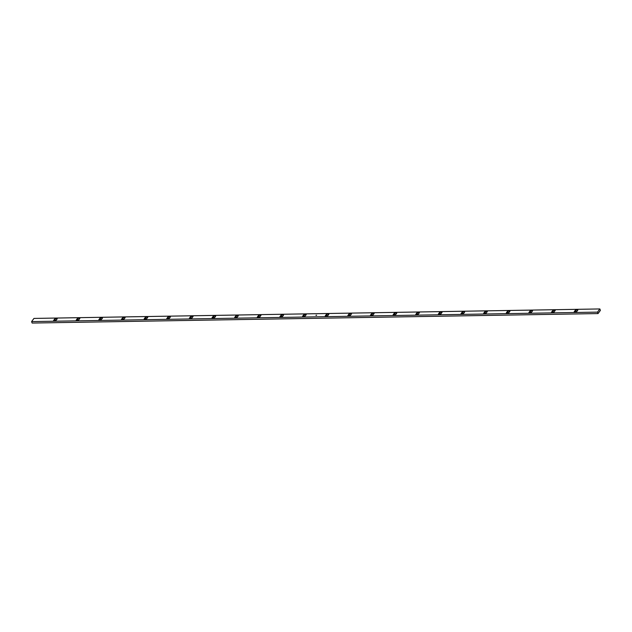 <?xml version="1.0" encoding="UTF-8"?>
<svg xmlns="http://www.w3.org/2000/svg" width="632" height="632" viewBox="0 0 632 632"><rect width="100%" height="100%" fill="white"/><g stroke="black" fill="none" stroke-linecap="round" stroke-linejoin="round"><path stroke-width="0.95" d="M31.6 321.601L33.962 318.425L599.847 308.945L597.485 312.121L31.6 321.601L597.485 312.121L598.038 313.575L32.153 323.055L31.6 321.601L32.153 323.055L598.038 313.575L597.485 312.121L599.847 308.945L33.962 318.425L31.6 321.601M316.569 315.234L315.968 315.313L316.569 315.25M577.869 310.067L575.42 310.107L574.188 311.758L576.645 311.718L577.869 310.067L575.42 310.107L574.188 311.758L576.645 311.718L577.869 310.067M532.602 310.825L530.145 310.865L528.921 312.516L531.37 312.477L532.602 310.825L530.145 310.865L528.921 312.516L531.37 312.477L532.602 310.825M487.327 311.584L484.878 311.623L483.646 313.275L486.103 313.235L487.327 311.584L484.878 311.623L483.646 313.275L486.103 313.235L487.327 311.584M442.06 312.342L439.603 312.382L438.379 314.033L440.828 313.993L442.06 312.342L439.603 312.382L438.379 314.033L440.828 313.993L442.06 312.342M396.785 313.101L394.336 313.14L393.104 314.791L395.561 314.752L396.785 313.101L394.336 313.14L393.104 314.791L395.561 314.752L396.785 313.101M351.518 313.859L349.062 313.899L347.837 315.55L350.286 315.51L351.518 313.859L349.062 313.899L347.837 315.55L350.286 315.51L351.518 313.859M306.243 314.618L303.795 314.657L302.562 316.308L305.019 316.269L306.243 314.618L303.795 314.657L302.562 316.308L305.019 316.269L306.243 314.618M260.977 315.376L258.52 315.415L257.295 317.067L259.744 317.027L260.977 315.376L258.52 315.415L257.295 317.067L259.744 317.027L260.977 315.376M215.702 316.134L213.253 316.174L212.02 317.825L214.477 317.785L215.702 316.134L213.253 316.174L212.02 317.825L214.477 317.785L215.702 316.134M170.435 316.893L167.978 316.932L166.753 318.583L169.202 318.544L170.435 316.893L167.978 316.932L166.753 318.583L169.202 318.544L170.435 316.893M102.526 318.03L100.077 318.07L98.845 319.721L101.302 319.681L102.526 318.03L100.077 318.07L98.845 319.721L101.302 319.681L102.526 318.03M56.027 320.44L57.251 318.789L54.802 318.828L53.578 320.479L56.027 320.44L57.251 318.789L54.802 318.828L53.578 320.479L56.027 320.44M147.793 317.272L145.344 317.311L144.12 318.963L146.569 318.923L147.793 317.272L145.344 317.311L144.12 318.963L146.569 318.923L147.793 317.272M79.893 318.41L77.436 318.449L76.211 320.1L78.66 320.061L79.893 318.41L77.436 318.449L76.211 320.1L78.66 320.061L79.893 318.41M125.16 317.651L122.711 317.691L121.478 319.342L123.935 319.302L125.16 317.651L122.711 317.691L121.478 319.342L123.935 319.302L125.16 317.651M193.068 316.514L190.619 316.553L189.387 318.204L191.844 318.165L193.068 316.514L190.619 316.553L189.387 318.204L191.844 318.165L193.068 316.514M238.335 315.755L235.886 315.795L234.662 317.446L237.111 317.406L238.335 315.755L235.886 315.795L234.662 317.446L237.111 317.406L238.335 315.755M283.61 314.997L281.161 315.036L279.929 316.687L282.385 316.648L283.61 314.997L281.161 315.036L279.929 316.687L282.385 316.648L283.61 314.997M328.877 314.238L326.428 314.278L325.204 315.929L327.653 315.889L328.877 314.238L326.428 314.278L325.204 315.929L327.653 315.889L328.877 314.238M374.152 313.48L371.703 313.519L370.471 315.171L372.927 315.131L374.152 313.48L371.703 313.519L370.471 315.171L372.927 315.131L374.152 313.48M419.419 312.722L416.97 312.761L415.745 314.412L418.194 314.373L419.419 312.722L416.97 312.761L415.745 314.412L418.194 314.373L419.419 312.722M464.694 311.963L462.245 312.003L461.012 313.654L463.469 313.614L464.694 311.963L462.245 312.003L461.012 313.654L463.469 313.614L464.694 311.963M509.961 311.205L507.512 311.244L506.287 312.895L508.736 312.856L509.961 311.205L507.512 311.244L506.287 312.895L508.736 312.856L509.961 311.205M555.236 310.446L552.787 310.486L551.554 312.137L554.011 312.097L555.236 310.446L552.787 310.486L551.554 312.137L554.011 312.097L555.236 310.446M600.4 310.399L598.038 313.575L600.4 310.399L599.847 308.945L600.4 310.399M146.695 318.757L145.771 318.931L145.344 317.311L145.897 318.765L146.695 318.757M55.355 320.282L54.802 318.828L55.355 320.282L56.153 320.274L55.355 320.282M78.787 319.895L77.87 320.068L77.436 318.449L77.989 319.903L78.787 319.895M101.42 319.516L100.504 319.689L100.077 318.07L100.63 319.523L101.42 319.516M124.062 319.136L123.137 319.31L122.711 317.691L123.264 319.144L124.062 319.136M169.329 318.378L168.412 318.552L167.978 316.932L168.531 318.386L169.329 318.378M191.962 317.999L191.046 318.173L190.619 316.553L191.172 318.007L191.962 317.999M214.603 317.62L213.679 317.793L213.253 316.174L213.806 317.627L214.603 317.62M237.237 317.24L236.313 317.414L235.886 315.795L236.439 317.248L237.237 317.24M259.87 316.861L258.954 317.035L258.52 315.415L259.073 316.869L259.87 316.861M282.504 316.482L281.588 316.656L281.161 315.036L281.714 316.49L282.504 316.482M305.145 316.103L304.221 316.277L303.795 314.657L304.348 316.111L305.145 316.103M327.779 315.724L326.855 315.897L326.428 314.278L326.981 315.731L327.779 315.724M350.412 315.344L349.496 315.518L349.062 313.899L349.615 315.352L350.412 315.344M373.046 314.965L372.13 315.139L371.703 313.519L372.256 314.973L373.046 314.965M395.687 314.586L394.763 314.76L394.336 313.14L394.889 314.594L395.687 314.586M418.321 314.207L417.397 314.38L416.97 312.761L417.523 314.215L418.321 314.207M440.954 313.827L440.038 314.001L439.603 312.382L440.156 313.835L440.954 313.827M463.588 313.448L462.671 313.622L462.245 312.003L462.798 313.456L463.588 313.448M486.229 313.069L485.305 313.243L484.878 311.623L485.431 313.077L486.229 313.069M508.863 312.69L507.938 312.864L507.512 311.244L508.065 312.698L508.863 312.69M531.496 312.311L530.58 312.485L530.145 310.865L530.698 312.319L531.496 312.311M554.13 311.932L553.213 312.105L552.787 310.486L553.34 311.939L554.13 311.932M576.771 311.552L575.847 311.726L575.42 310.107L575.973 311.56L576.771 311.552M315.968 315.352L316.466 315.4L315.976 315.384M316.055 315.226L316.64 315.186L316.055 315.226"/></g></svg>
